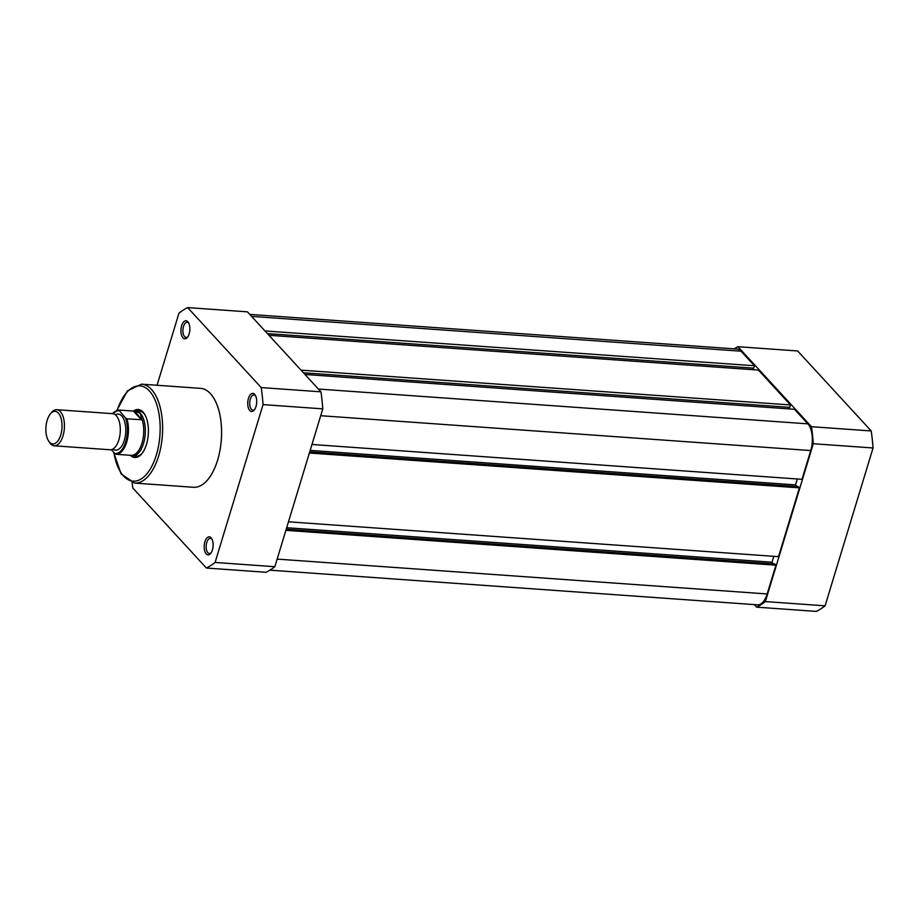 <?xml version="1.0" encoding="UTF-8"?>
<svg xmlns="http://www.w3.org/2000/svg" width="919" height="919" viewBox="0 0 919 919"><rect width="100%" height="100%" fill="white"/><g stroke="black" fill="none" stroke-linecap="round" stroke-linejoin="round"><path stroke-width="1.38" d="M255.976 406.531A9.052 4.446 94.1 0 1 254.195 410.081A9.052 4.446 94.1 0 1 248.865 409.127A9.052 4.446 94.1 0 1 248.463 398.364A9.052 4.446 94.1 0 1 255.252 395.17A9.052 4.446 94.1 0 1 255.976 406.531M255.631 395.882A7.605 3.733 -85.9 0 0 254.012 394.952A7.605 3.733 -85.9 0 0 250.324 399.11A7.605 3.733 -85.9 0 0 252.943 410.115A7.605 3.733 -85.9 0 0 254.666 409.426M189.153 333.861A9.052 4.446 94.1 0 1 187.373 337.411A9.052 4.446 94.1 0 1 182.042 336.469A9.052 4.446 94.1 0 1 181.64 325.705A9.052 4.446 94.1 0 1 188.429 322.512A9.052 4.446 94.1 0 1 189.153 333.861M188.809 323.224A7.605 3.733 -85.9 0 0 187.189 322.293A7.605 3.733 -85.9 0 0 183.501 326.44A7.605 3.733 -85.9 0 0 186.109 337.457A7.605 3.733 -85.9 0 0 187.844 336.768M212.404 549.93A9.052 4.446 94.1 0 1 210.623 553.479A9.052 4.446 94.1 0 1 205.293 552.526A9.052 4.446 94.1 0 1 204.903 541.762A9.052 4.446 94.1 0 1 211.68 538.568A9.052 4.446 94.1 0 1 212.404 549.93M212.071 539.281A7.605 3.733 -85.9 0 0 210.451 538.35A7.605 3.733 -85.9 0 0 206.752 542.509A7.605 3.733 -85.9 0 0 209.371 553.514A7.605 3.733 -85.9 0 0 211.106 552.824M133.485 411.057A24.066 11.832 94.1 0 1 144.559 414.159A24.066 11.832 94.1 0 1 146.477 444.371A24.066 11.832 94.1 0 1 141.744 453.802A24.066 11.832 94.1 0 1 130.337 455.307L130.923 455.342M130.291 455.296L130.762 455.479A22.619 11.12 -85.9 0 0 132.531 455.904L136.15 456.169A22.619 11.12 -85.9 0 0 142.215 453.216M217.596 460.189A49.592 24.365 -85.9 0 0 200.537 388.358L141.583 384.165A49.592 24.365 94.1 0 1 158.642 455.996A49.592 24.365 94.1 0 1 134.553 483.084L193.507 487.277A49.592 24.365 -85.9 0 0 217.596 460.189M132.118 482.682A134.645 66.168 -85.9 0 0 132.83 488.046L206.384 568.034A134.645 66.168 -85.9 0 0 215.092 562.462L263.052 404.613A134.645 66.168 -85.9 0 0 261.214 387.577L187.66 307.589A134.645 66.168 -85.9 0 0 178.952 313.172L157.057 385.256M206.384 568.034L266.131 572.284A134.645 66.168 -85.9 0 0 274.838 566.701L322.787 408.863A134.645 66.168 -85.9 0 0 320.961 391.827L247.406 311.84L187.66 307.589M261.214 387.577L320.961 391.827M322.787 408.863L263.052 404.613M215.092 562.462L274.838 566.701M144.949 414.814A22.619 11.12 -85.9 0 0 139.355 411.034L135.736 410.782A22.619 11.12 -85.9 0 0 133.921 410.954L140.251 413.205L141.94 419.742L126.902 418.834A22.171 10.89 94.1 0 1 126.673 442.165A22.171 10.89 94.1 0 1 116.139 454.285L114.772 453.435A21.447 10.534 -85.9 0 0 125.742 441.786A21.447 10.534 -85.9 0 0 125.535 417.984L126.902 418.834M734.132 348.841A134.645 66.168 94.1 0 1 737.923 346.716L811.477 426.703A134.645 66.168 94.1 0 1 813.304 443.739L765.355 601.577A134.645 66.168 94.1 0 1 756.647 607.16L754.292 604.599M737.923 346.716L797.658 350.966L871.212 430.954A134.645 66.168 94.1 0 1 873.05 447.978L825.09 605.828A134.645 66.168 94.1 0 1 816.394 611.411L756.647 607.16M765.355 601.577L825.09 605.828M873.05 447.978L813.304 443.739M811.477 426.703L871.212 430.954M54.21 445.807L110.062 449.77A18.093 8.891 -85.9 0 0 119.47 437.536A18.093 8.891 -85.9 0 0 120.205 427.117A18.093 8.891 -85.9 0 0 116.231 415.606A18.093 8.891 -85.9 0 0 112.623 413.676L56.771 409.702A18.093 8.891 94.1 0 1 60.378 411.643A18.093 8.891 94.1 0 1 63.87 432.252A18.093 8.891 94.1 0 1 54.21 445.807A18.093 8.891 94.1 0 1 50.591 443.866A18.093 8.891 94.1 0 1 49.419 442.303L48.477 440.775A16.335 8.03 -85.9 0 0 49.534 442.188A16.335 8.03 -85.9 0 0 60.734 435.009A16.335 8.03 -85.9 0 0 58.379 413.102A16.335 8.03 -85.9 0 0 50.396 413.872A16.335 8.03 -85.9 0 0 48.477 440.775M112.876 449.081A18.093 8.891 -85.9 0 0 124.628 439.305A18.093 8.891 -85.9 0 0 121.733 415.997A18.093 8.891 -85.9 0 0 115.312 414.756M132.531 455.904A22.619 11.12 -85.9 0 0 144.616 438.972A22.619 11.12 -85.9 0 0 140.251 413.205A22.619 11.12 -85.9 0 0 135.736 410.782M111.314 449.678L114.772 453.435M141.526 419.88L133.427 411.069L118.804 410.035L125.535 417.984M141.928 419.121A22.171 10.89 -85.9 0 1 142.031 443.004A22.171 10.89 -85.9 0 1 131.199 455.364A22.171 10.89 -85.9 0 1 131.107 455.353L116.139 454.285M141.94 419.742L134.599 411.161A22.171 10.89 -85.9 0 0 134.335 411.138A22.171 10.89 -85.9 0 0 134.289 411.126M112.221 413.642L118.781 410.035L118.919 410.793A21.447 10.534 -85.9 0 0 112.486 413.665M50.396 413.872L51.544 412.493A18.093 8.891 94.1 0 1 56.771 409.702M305.005 374.47L794.464 409.277L807.858 423.843A19.908 9.787 94.1 0 1 810.742 450.551L802 479.316L311.978 444.474M797.301 478.971L795.509 484.899L310.174 450.39M797.014 486.53L795.509 484.899M309.381 453.01L799.404 487.851L798.278 486.622L309.714 451.884M799.404 487.851L778.508 556.65L288.474 521.808M773.511 563.875L772.006 562.233L286.671 527.724M772.006 562.233L773.809 556.317M285.878 530.343L775.912 565.185L774.786 563.967L286.223 529.229M775.912 565.185L767.17 593.95A19.908 9.787 94.1 0 1 757.497 604.828L269.91 570.159M249.761 314.401L737.061 349.048A19.908 9.787 94.1 0 1 741.036 351.184L754.442 365.762L264.982 330.955M754.442 365.762L753.706 368.174L267.406 333.597M753.12 368.128L752.65 369.679M301.018 370.15L790.478 404.946L758.416 370.081L268.957 335.286M790.478 404.946L789.743 407.358L303.454 372.792M789.157 407.324L788.697 408.863M113.887 452.481A47.777 23.48 -85.9 0 0 133.221 481.177A47.777 23.48 -85.9 0 0 156.322 455.066A47.777 23.48 -85.9 0 0 149.831 391.437A47.777 23.48 -85.9 0 0 117.23 410.196M807.858 423.843L318.399 389.047M810.742 450.551L320.708 415.71M767.17 593.95L277.147 559.108M741.036 351.184L251.576 316.389M141.583 384.165L127.385 390.897L116.908 410.276M113.565 452.125L121.101 473.894L134.553 483.084"/></g></svg>
